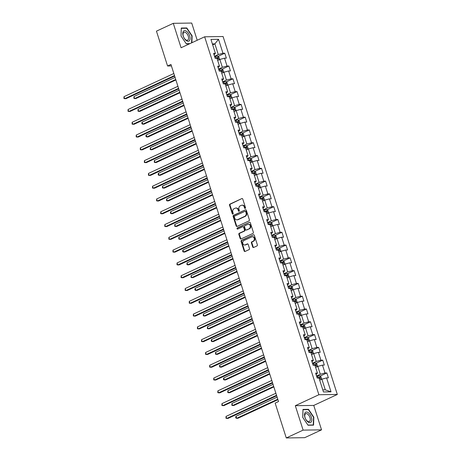 <?xml version="1.0" encoding="UTF-8"?>
<svg xmlns="http://www.w3.org/2000/svg" width="461" height="461" viewBox="0 0 461 461"><rect width="100%" height="100%" fill="white"/><g stroke="black" fill="none" stroke-linecap="round" stroke-linejoin="round"><path stroke-width="0.69" d="M245.206 208.401A0.605 0.496 -90.9 0 0 245.494 207.623L242.763 199.071A0.859 0.709 -90.9 0 0 241.846 198.576L229.947 204.108A0.859 0.709 -90.9 0 0 229.543 205.22L232.275 213.766A0.605 0.496 -90.9 0 0 233.197 213.339L232.845 212.233A2.754 2.27 -90.9 0 1 234.136 208.672L235.127 208.211A2.754 2.27 -90.9 0 1 235.911 208.032A2.754 2.27 -90.9 0 1 238.066 209.801L238.418 210.913A0.605 0.496 -90.9 0 0 239.345 210.481L238.994 209.375A2.754 2.27 -90.9 0 1 240.285 205.813L241.276 205.352A2.754 2.27 -90.9 0 1 242.06 205.174A2.754 2.27 -90.9 0 1 244.215 206.949L244.566 208.055A0.605 0.496 -90.9 0 0 245.206 208.401M252.703 246.987A0.859 0.709 -90.9 0 0 253.619 247.482L256.961 245.932A0.859 0.709 -90.9 0 0 257.365 244.82L254.334 235.323A0.859 0.709 -90.9 0 0 253.417 234.828L241.518 240.36A0.859 0.709 -90.9 0 0 241.115 241.472L244.146 250.968A0.859 0.709 -90.9 0 0 245.062 251.464L249.096 249.591A0.859 0.709 -90.9 0 0 249.499 248.479L248.202 244.411A0.859 0.709 -90.9 0 0 247.28 243.915L245.281 244.843A2.305 1.896 -90.9 0 1 244.63 244.998A2.305 1.896 -90.9 0 1 242.734 243.126A2.305 1.896 -90.9 0 1 243.909 240.538L251.741 236.896A2.305 1.896 -90.9 0 1 252.392 236.747A2.305 1.896 -90.9 0 1 254.288 238.619A2.305 1.896 -90.9 0 1 253.118 241.207L251.81 241.812A0.859 0.709 -90.9 0 0 251.406 242.924L252.703 246.987L253.204 246.981A0.859 0.709 -90.9 0 0 253.625 247.482M295.311 405.692L303.113 430.125L286.275 437.95L304.715 437.673L321.548 429.848L313.751 405.421L337.319 394.46L318.879 394.737L295.311 405.692L313.751 405.421M197.21 40.257L191.718 23.05L173.284 23.327L181.081 47.754L204.649 36.799L318.879 394.737M173.284 23.327L156.452 31.152L167.568 65.992L171.417 65.935M286.275 437.95L275.154 403.11L278.525 401.543L170.939 64.431L167.568 65.992M248.975 220.905A0.859 0.709 -90.9 0 0 249.378 219.793L246.347 210.297A0.859 0.709 -90.9 0 0 245.425 209.801L233.531 215.333A0.859 0.709 -90.9 0 0 233.128 216.445L236.159 225.942A0.859 0.709 -90.9 0 0 237.075 226.437L248.975 220.905M250.34 222.813L253.371 232.309A0.859 0.709 -90.9 0 1 252.968 233.422L241.068 238.948A0.859 0.709 -90.9 0 1 240.152 238.452L238.856 234.39A0.859 0.709 -90.9 0 1 239.259 233.278L244.082 231.036A0.859 0.709 -90.9 0 0 244.486 229.924L243.627 227.227A0.859 0.709 -90.9 0 0 242.711 226.731L237.686 229.065A0.605 0.496 -90.9 0 1 237.323 227.936L249.424 222.311A0.859 0.709 -90.9 0 1 250.34 222.813M337.319 394.46L223.084 36.523L204.649 36.799M326.826 372.955L325.005 372.978L322.493 365.112L324.313 365.083L322.746 360.162L320.925 360.191L318.413 352.319L320.234 352.296L318.66 347.375L316.845 347.404L314.333 339.532L316.148 339.503L314.581 334.588L312.76 334.611L310.247 326.74L312.068 326.716L310.501 321.795L308.68 321.824L306.167 313.953L307.988 313.924L306.415 309.008L304.6 309.031L302.088 301.166L303.903 301.137L302.335 296.216L300.514 296.244L298.002 288.373L299.823 288.35L298.255 283.429L296.435 283.457L293.922 275.586L295.743 275.557L294.17 270.636L292.355 270.665L289.842 262.793L291.663 262.77L290.09 257.849L288.269 257.878L285.762 250.006L287.578 249.977L286.01 245.062L284.189 245.085L281.677 237.219L283.498 237.19L281.925 232.269L280.109 232.298L277.597 224.426L279.418 224.398L277.845 219.482L276.03 219.511L273.517 211.639L275.332 211.611L273.765 206.689L271.944 206.718L269.431 198.847L271.252 198.824L269.685 193.902L267.864 193.931L265.352 186.06L267.173 186.031L265.599 181.115L263.784 181.138L261.272 173.273L263.087 173.244L261.52 168.323L259.699 168.351L257.186 160.48L259.007 160.451L257.44 155.536L255.619 155.559L253.106 147.693L254.927 147.664L253.354 142.743L251.539 142.772L249.026 134.9L250.842 134.877L249.274 129.956L247.453 129.985L244.947 122.113L246.762 122.084L245.194 117.169L243.373 117.192L240.861 109.32L242.682 109.297L241.109 104.376L239.294 104.405L236.781 96.533L238.602 96.505L237.029 91.589L235.214 91.612L232.701 83.746L234.516 83.718L232.949 78.796L231.128 78.825L228.616 70.954L230.437 70.931L228.869 66.009L227.048 66.038L224.536 58.167L226.357 58.138L224.784 53.222L222.968 53.246L218.52 39.312L210.942 39.421L215.391 53.361L213.576 53.384L215.143 58.305L216.964 58.276L219.476 66.148L217.655 66.177L219.223 71.092L221.044 71.069L223.556 78.94L221.735 78.964L223.308 83.885L225.124 83.856L227.636 91.727L225.821 91.756L227.388 96.672L229.209 96.649L231.716 104.514L229.901 104.543L231.468 109.464L233.289 109.436L235.802 117.307L233.981 117.33L235.554 122.251L237.369 122.223L239.881 130.094L238.06 130.123L239.634 135.038L241.449 135.015L243.961 142.887L242.146 142.91L243.713 147.831L245.534 147.802L248.047 155.674L246.226 155.703L247.793 160.618L249.614 160.595L252.127 168.461L250.306 168.49L251.879 173.411L253.694 173.382L256.207 181.254L254.391 181.282L255.959 186.198L257.78 186.169L260.292 194.041L258.471 194.069L260.039 198.991L261.86 198.962L264.372 206.833L262.551 206.856L264.124 211.778L265.939 211.749L268.452 219.62L266.637 219.649L268.204 224.565L270.025 224.542L272.537 232.407L270.716 232.436L272.284 237.357L274.105 237.329L276.617 245.2L274.796 245.229L276.37 250.144L278.185 250.116L280.697 257.987L278.876 258.016L280.449 262.937L282.27 262.908L284.777 270.78L282.962 270.803L284.529 275.724L286.35 275.695L288.863 283.567L287.042 283.596L288.615 288.511L290.43 288.488L292.942 296.36L291.122 296.383L292.695 301.304L294.51 301.275L297.022 309.147L295.207 309.175L296.775 314.091L298.595 314.068L301.108 321.934L299.287 321.962L300.854 326.884L302.675 326.855L305.188 334.726L303.367 334.749L304.94 339.671L306.755 339.642L309.268 347.513L307.452 347.542L309.02 352.458L310.841 352.435L313.353 360.306L311.532 360.329L313.1 365.25L314.921 365.221L317.433 373.093L315.612 373.122L317.185 378.037L319 378.014L323.449 391.948L331.021 391.838L326.578 377.899L328.393 377.87L326.826 372.955L320.124 376.072M315.618 367.411L317.808 366.391L320.32 374.263L316.54 376.02M316.09 374.614L317.433 373.093M320.32 374.263L325.005 372.978M317.808 366.391L322.493 365.112M311.538 354.618L313.728 353.604L316.24 361.47L312.46 363.228M312.011 361.822L313.353 360.306M316.24 361.47L320.925 360.191M313.728 353.604L318.413 352.319M307.452 341.832L309.642 340.812L312.155 348.683L308.374 350.441M307.925 349.035L309.268 347.513M312.155 348.683L316.845 347.404M309.642 340.812L314.333 339.532M303.373 329.045L305.562 328.025L308.075 335.896L304.295 337.654M303.845 336.248L305.188 334.726M308.075 335.896L312.76 334.611M305.562 328.025L310.247 326.74M299.293 316.252L301.482 315.232L303.995 323.103L300.215 324.861M299.765 323.455L301.108 321.934M303.995 323.103L308.68 321.824M301.482 315.232L306.167 313.953M295.213 303.465L297.397 302.445L299.909 310.316L296.129 312.074M295.68 310.668L297.022 309.147M299.909 310.316L304.6 309.031M297.397 302.445L302.088 301.166M291.127 290.672L293.317 289.658L295.829 297.524L292.049 299.281M291.6 297.875L292.942 296.36M295.829 297.524L300.514 296.244M293.317 289.658L298.002 288.373M287.047 277.885L289.237 276.865L291.75 284.737L287.969 286.494M287.52 285.088L288.863 283.567M291.75 284.737L296.435 283.457M289.237 276.865L293.922 275.586M282.968 265.092L285.157 264.078L287.664 271.95L283.884 273.707M283.44 272.301L284.777 270.78M287.664 271.95L292.355 270.665M285.157 264.078L289.842 262.793M278.882 252.305L281.072 251.285L283.584 259.157L279.804 260.914M279.354 259.508L280.697 257.987M283.584 259.157L288.269 257.878M281.072 251.285L285.762 250.006M274.802 239.518L276.992 238.498L279.504 246.37L275.724 248.127M275.275 246.721L276.617 245.2M279.504 246.37L284.189 245.085M276.992 238.498L281.677 237.219M270.722 226.726L272.912 225.711L275.424 233.577L271.638 235.335M271.195 233.929L272.537 232.407M275.424 233.577L280.109 232.298M272.912 225.711L277.597 224.426M266.637 213.939L268.826 212.919L271.339 220.79L267.559 222.548M267.109 221.142L268.452 219.62M271.339 220.79L276.03 219.511M268.826 212.919L273.517 211.639M262.557 201.146L264.747 200.132L267.259 208.003L263.479 209.761M263.029 208.355L264.372 206.833M267.259 208.003L271.944 206.718M264.747 200.132L269.431 198.847M258.477 188.359L260.667 187.339L263.179 195.21L259.399 196.968M258.949 195.562L260.292 194.041M263.179 195.21L267.864 193.931M260.667 187.339L265.352 186.06M254.397 175.572L256.581 174.552L259.094 182.423L255.313 184.181M254.864 182.775L256.207 181.254M259.094 182.423L263.784 181.138M256.581 174.552L261.272 173.273M250.311 162.779L252.501 161.765L255.014 169.631L251.233 171.388M250.784 169.982L252.127 168.461M255.014 169.631L259.699 168.351M252.501 161.765L257.186 160.48M246.232 149.992L248.421 148.972L250.934 156.844L247.154 158.601M246.704 157.195L248.047 155.674M250.934 156.844L255.619 155.559M248.421 148.972L253.106 147.693M242.152 137.199L244.342 136.185L246.848 144.057L243.068 145.814M242.619 144.408L243.961 142.887M246.848 144.057L251.539 142.772M244.342 136.185L249.026 134.9M238.066 124.412L240.256 123.392L242.768 131.264L238.988 133.022M238.539 131.616L239.881 130.094M242.768 131.264L247.453 129.985M240.256 123.392L244.947 122.113M233.986 111.625L236.176 110.605L238.689 118.477L234.908 120.235M234.459 118.829L235.802 117.307M238.689 118.477L243.373 117.192M236.176 110.605L240.861 109.32M229.906 98.833L232.096 97.818L234.609 105.684L230.823 107.442M230.379 106.036L231.716 104.514M234.609 105.684L239.294 104.405M232.096 97.818L236.781 96.533M225.821 86.046L228.011 85.026L230.523 92.897L226.743 94.655M226.293 93.249L227.636 91.727M230.523 92.897L235.214 91.612M228.011 85.026L232.701 83.746M221.741 73.253L223.931 72.239L226.443 80.105L222.663 81.862M222.214 80.456L223.556 78.94M226.443 80.105L231.128 78.825M223.931 72.239L228.616 70.954M217.661 60.466L219.851 59.446L222.363 67.318L218.583 69.075M218.134 67.669L219.476 66.148M222.363 67.318L227.048 66.038M219.851 59.446L224.536 58.167M212.688 44.89L214.878 43.87L218.278 54.531L214.498 56.288M214.048 54.882L215.391 53.361M218.278 54.531L222.968 53.246M212.377 43.91L214.878 43.87L218.52 39.312M303.113 430.125L321.548 429.848M322.786 389.873L325.293 389.839L321.887 379.184L319.698 380.198M325.293 389.839L331.021 391.838M321.887 379.184L326.578 377.899M218.082 56.334L224.784 53.222M222.162 69.127L228.869 66.009M226.247 81.914L232.949 78.796M230.327 94.707L237.029 91.589M234.407 107.494L241.109 104.376M238.493 120.281L245.194 117.169M242.572 133.073L249.274 129.956M246.652 145.86L253.354 142.743M250.738 158.653L257.44 155.536M254.818 171.44L261.52 168.323M258.898 184.227L265.599 181.115M262.977 197.02L269.685 193.902M267.063 209.807L273.765 206.689M271.143 222.6L277.845 219.482M275.223 235.387L281.925 232.269M279.308 248.174L286.01 245.062M283.388 260.966L290.09 257.849M287.468 273.753L294.17 270.636M291.554 286.546L298.255 283.429M295.634 299.333L302.335 296.216M299.713 312.12L306.415 309.008M303.793 324.913L310.501 321.795M307.879 337.7L314.581 334.588M311.959 350.493L318.66 347.375M316.039 363.28L322.746 360.162M191.891 42.729L192.11 35.814L186.809 27.942L181.259 28.023L181.006 35.975L186.307 43.847L189.592 43.801M313.572 425.151L313.826 417.199L308.524 409.328L302.975 409.408L302.721 417.361L308.023 425.232L313.572 425.151M186.123 28.259L186.809 27.942M191.799 35.958L192.11 35.814M307.839 409.645L308.524 409.328M313.515 417.343L313.826 417.199M245.287 208.355A0.605 0.496 -90.9 0 1 245.062 208.044L244.71 206.937A2.754 2.27 -90.9 0 0 242.555 205.168L242.06 205.174M235.911 208.032L236.407 208.026A2.754 2.27 -90.9 0 1 238.562 209.795L238.919 210.902A0.605 0.496 -90.9 0 0 239.138 211.213M241.846 198.576L230.448 204.096A0.859 0.709 -90.9 0 0 230.039 205.208L232.77 213.76A0.605 0.496 -90.9 0 0 232.989 214.071M245.425 209.801L234.027 215.327A0.859 0.709 -90.9 0 0 233.623 216.434L236.654 225.93A0.859 0.709 -90.9 0 0 237.081 226.437M245.701 211.616A0.605 0.496 -90.9 0 0 245.062 211.265L234.614 216.123A0.605 0.496 -90.9 0 0 234.332 216.9L234.707 218.065A2.754 2.27 -90.9 0 0 236.862 219.839A2.754 2.27 -90.9 0 0 237.645 219.655L244.779 216.342A2.754 2.27 -90.9 0 0 246.076 212.78L245.701 211.616L246.203 211.605A0.605 0.496 -90.9 0 0 245.73 211.219L245.229 211.224M236.862 219.839L237.363 219.834A2.754 2.27 -90.9 0 0 238.141 219.649L237.645 219.655M246.203 211.605L246.572 212.775A2.754 2.27 -90.9 0 1 245.281 216.33L238.141 219.649M242.953 226.674L243.448 226.662A0.859 0.709 -90.9 0 1 244.123 227.221L244.987 229.912A0.859 0.709 -90.9 0 1 244.584 231.024L239.755 233.272A0.859 0.709 -90.9 0 0 239.351 234.384L240.648 238.446A0.859 0.709 -90.9 0 0 241.074 238.948M249.424 222.311L237.824 227.93A0.605 0.496 -90.9 0 0 237.772 229.025M249.09 228.708A2.305 1.896 -90.9 0 0 250.265 226.12A2.305 1.896 -90.9 0 0 248.37 224.248A2.305 1.896 -90.9 0 0 247.713 224.403L244.958 225.683A0.859 0.709 -90.9 0 0 244.549 226.795L245.413 229.492A0.859 0.709 -90.9 0 0 246.33 229.987L249.585 228.696A2.305 1.896 -90.9 0 0 250.761 226.115A2.305 1.896 -90.9 0 0 248.865 224.242L248.37 224.248M246.088 230.045L246.583 230.039A0.859 0.709 -90.9 0 0 246.825 229.981L246.33 229.987M249.585 228.696L246.825 229.981M252.392 236.747L252.893 236.741A2.305 1.896 -90.9 0 1 254.789 238.614A2.305 1.896 -90.9 0 1 253.613 241.195L252.311 241.806A0.859 0.709 -90.9 0 0 251.902 242.918L253.204 246.981M244.63 244.998L245.131 244.987A2.305 1.896 -90.9 0 0 245.782 244.837L245.281 244.843M247.776 243.909L245.782 244.837M253.417 234.828L242.013 240.354A0.859 0.709 -90.9 0 0 241.61 241.466L244.641 250.957A0.859 0.709 -90.9 0 0 245.068 251.464M219.229 59.734L219.626 59.285L218.842 56.824L217.586 56.017A2.328 0.455 162.3 0 0 215.702 56.409L214.647 56.743M218.249 60.189A2.328 0.455 162.3 0 0 217.615 60.333M175.082 77.413L133.955 96.539L134.606 98.585L135.851 98.568L175.889 79.955M217.119 58.772A2.328 0.455 -17.7 0 1 217.938 58.605L217.627 57.619A2.328 0.455 162.3 0 0 216.197 57.965L215.143 58.299M215.904 58.293L216.658 58.069L217.287 58.501M133.955 96.539L133.909 98.372L134.606 98.585L175.733 79.465M174.489 75.558L124.643 98.735L123.986 96.683L173.837 73.506M174.644 76.048L125.888 98.717L123.946 98.521L123.986 96.683M186.279 40.597A5.705 3.043 65.1 0 0 190.076 38.58A5.705 3.043 65.1 0 0 186.572 31.319A5.705 3.043 65.1 0 0 182.769 33.336A5.705 3.043 65.1 0 0 186.279 40.597M185.697 39.755A4.316 2.299 65.1 0 0 187.633 40.159A4.316 2.299 65.1 0 0 188.422 36.788A4.316 2.299 65.1 0 0 185.921 32.731A4.316 2.299 65.1 0 0 183.991 32.328A4.316 2.299 65.1 0 0 183.196 35.693A4.316 2.299 65.1 0 0 185.697 39.755M181.248 28.352L186.665 28.254L191.805 35.877L191.58 42.873M190.007 43.605L186.181 43.662M181.046 36.033L181.288 28.334M311.377 417.291A5.705 3.043 65.1 0 0 306.438 412.013A5.705 3.043 65.1 0 0 304.9 417.389A5.705 3.043 65.1 0 0 309.838 422.668A5.705 3.043 65.1 0 0 311.377 417.291M309.976 417.591A4.316 2.299 65.1 0 0 305.706 413.713A4.316 2.299 65.1 0 0 305.073 417.666A4.316 2.299 65.1 0 0 309.348 421.544A4.316 2.299 65.1 0 0 309.976 417.591M302.762 417.418L303.004 409.714L308.38 409.639L313.52 417.263L313.273 424.967L307.896 425.048M312.863 425.157L313.273 424.967M223.308 72.527L223.712 72.072L222.922 69.611L221.666 68.804A2.328 0.455 162.3 0 0 219.782 69.196L218.727 69.53M222.329 72.982A2.328 0.455 162.3 0 0 221.701 73.12M179.162 90.206L138.035 109.326L138.686 111.378L139.937 111.355L179.974 92.742M221.199 71.564A2.328 0.455 -17.7 0 1 222.018 71.392L221.706 70.406A2.328 0.455 162.3 0 0 220.277 70.758L219.223 71.092M219.983 71.08L220.738 70.861L221.366 71.294M138.035 109.326L137.989 111.164L138.686 111.378L179.819 92.252M227.388 85.314L227.792 84.859L227.008 82.404L225.746 81.597A2.328 0.455 162.3 0 0 223.862 81.989L222.807 82.323M226.409 85.769A2.328 0.455 162.3 0 0 225.781 85.913M183.242 102.993L142.115 122.113L142.772 124.165L144.016 124.147L184.054 105.529M225.285 84.351A2.328 0.455 -17.7 0 1 226.103 84.184L225.786 83.199A2.328 0.455 162.3 0 0 224.363 83.545L223.303 83.879M224.069 83.873L224.818 83.648L225.446 84.081M142.115 122.113L141.809 123.133L142.074 123.951L142.772 124.165L183.899 105.045M178.568 88.351L128.723 111.522L128.066 109.476L177.917 86.299M178.724 88.835L129.967 111.504L128.025 111.308L128.066 109.476M182.654 101.138L132.803 124.314L132.151 122.263L181.997 99.086M182.81 101.627L134.047 124.291L132.105 124.101L132.151 122.263M231.474 98.107L231.871 97.651L231.088 95.191L229.832 94.384A2.328 0.455 162.3 0 0 227.947 94.776L226.887 95.11M230.494 98.562A2.328 0.455 162.3 0 0 229.86 98.7M187.327 115.78L146.195 134.906L146.852 136.952L148.096 136.934L188.134 118.321M229.365 97.144A2.328 0.455 -17.7 0 1 230.183 96.971L229.872 95.986A2.328 0.455 162.3 0 0 228.443 96.332L227.388 96.672M228.149 96.66L228.898 96.435L229.532 96.868M146.195 134.906L145.889 135.92L146.154 136.738L146.852 136.952L187.979 117.832M235.554 110.894L235.957 110.438L235.168 107.978L233.911 107.177A2.328 0.455 162.3 0 0 232.027 107.563L230.973 107.903M234.574 111.349A2.328 0.455 162.3 0 0 233.946 111.487M191.407 128.573L150.28 147.693L150.931 149.744L152.176 149.727L192.22 131.108M233.445 109.931A2.328 0.455 -17.7 0 1 234.263 109.758L233.952 108.779A2.328 0.455 162.3 0 0 232.523 109.124L231.468 109.459M232.229 109.453L232.984 109.228L233.612 109.66M150.28 147.693L150.234 149.531L150.931 149.744L192.064 130.624M239.634 123.681L240.037 123.231L239.253 120.77L237.991 119.964A2.328 0.455 162.3 0 0 236.107 120.356L235.052 120.69M238.654 124.142A2.328 0.455 162.3 0 0 238.026 124.28M195.487 141.36L154.36 160.486L155.017 162.531L156.262 162.514L196.3 143.901M237.53 122.718A2.328 0.455 -17.7 0 1 238.349 122.551L238.032 121.566A2.328 0.455 162.3 0 0 236.602 121.911L235.548 122.246M236.309 122.24L237.063 122.015L237.692 122.447M154.36 160.486L154.314 162.318L155.017 162.531L196.144 143.411M186.734 113.925L136.888 137.101L136.231 135.05L186.077 111.879M186.889 114.414L138.133 137.084L136.185 136.888L136.231 135.05M190.814 126.717L140.968 149.894L140.311 147.843L190.163 124.666M190.969 127.207L142.213 149.871L140.271 149.675L140.311 147.843M194.899 139.504L145.048 162.681L144.397 160.63L194.242 137.459M195.055 139.994L146.293 162.664L144.351 162.468L144.397 160.63M198.979 152.297L149.128 175.468L148.477 173.422L198.322 150.246M199.135 152.781L150.378 175.451L148.43 175.255L148.477 173.422M203.059 165.084L153.213 188.261L152.556 186.209L202.408 163.033M203.215 165.574L154.458 188.244L152.516 188.048L152.556 186.209M207.139 177.871L157.293 201.048L156.642 198.996L206.488 175.825M207.3 178.361L158.538 201.031L156.596 200.835L156.642 198.996M211.224 190.664L161.373 213.841L160.722 211.789L210.568 188.612M211.38 191.154L162.624 213.818L160.676 213.627L160.722 211.789M215.304 203.451L165.459 226.628L164.802 224.576L214.653 201.405M215.46 203.941L166.703 226.61L164.761 226.414L164.802 224.576M219.384 216.244L169.539 239.415L168.882 237.369L218.733 214.192M219.54 216.728L170.783 239.397L168.841 239.201L168.882 237.369M223.47 229.031L173.618 252.207L172.967 250.156L222.813 226.979M223.625 229.52L174.863 252.19L172.921 251.994L172.967 250.156M227.55 241.818L177.704 264.994L177.047 262.949L226.893 239.772M227.705 242.307L178.949 264.977L177.001 264.781L177.047 262.949M231.629 254.61L181.784 277.787L181.127 275.736L230.978 252.559M231.785 255.1L183.029 277.764L181.087 277.574L181.127 275.736M235.715 267.397L185.864 290.574L185.213 288.523L235.058 265.352M235.871 267.887L187.108 290.557L185.166 290.361L185.213 288.523M239.795 280.19L189.949 303.361L189.292 301.315L239.138 278.139M239.951 280.674L191.194 303.344L189.246 303.148L189.292 301.315M243.875 292.977L194.029 316.154L193.372 314.102L243.224 290.926M244.03 293.467L195.274 316.137L193.332 315.941L193.372 314.102M247.96 305.77L198.109 328.941L197.458 326.895L247.303 303.718M248.116 306.254L199.354 328.923L197.412 328.728L197.458 326.895M252.04 318.557L202.189 341.734L201.538 339.682L251.383 316.505M252.196 319.047L203.439 341.71L201.492 341.52L201.538 339.682M256.12 331.344L206.274 354.521L205.618 352.469L255.469 329.298M256.276 331.834L207.519 354.503L205.577 354.307L205.618 352.469M260.2 344.137L210.354 367.308L209.703 365.262L259.549 342.085M260.356 344.621L211.599 367.29L209.657 367.094L209.703 365.262M243.719 136.473L244.117 136.018L243.333 133.557L242.071 132.756A2.328 0.455 162.3 0 0 240.187 133.143L239.132 133.477M242.74 136.929A2.328 0.455 162.3 0 0 242.106 137.067M199.573 154.153L158.44 173.273L159.097 175.324L160.342 175.301L200.379 156.688M241.61 135.511A2.328 0.455 -17.7 0 1 242.428 135.338L242.117 134.358A2.328 0.455 162.3 0 0 240.688 134.704L239.634 135.038M240.394 135.033L241.143 134.808L241.777 135.24M158.44 173.273L158.135 174.287L158.4 175.111L159.097 175.324L200.224 156.198M247.799 149.26L248.197 148.805L247.413 146.35L246.157 145.543A2.328 0.455 162.3 0 0 244.272 145.935L243.218 146.27M246.819 149.716A2.328 0.455 162.3 0 0 246.191 149.86M203.653 166.94L162.526 186.06L163.177 188.111L164.421 188.094L204.465 169.481M245.69 148.298A2.328 0.455 -17.7 0 1 246.508 148.131L246.197 147.145A2.328 0.455 162.3 0 0 244.768 147.491L243.713 147.825M244.474 147.82L245.229 147.595L245.857 148.027M162.526 186.06L162.479 187.898L163.177 188.111L204.304 168.991M251.879 162.053L252.282 161.598L251.499 159.137L250.237 158.33A2.328 0.455 162.3 0 0 248.352 158.722L247.298 159.057M250.899 162.508A2.328 0.455 162.3 0 0 250.271 162.647M207.732 179.732L166.605 198.852L167.262 200.898L168.507 200.881L208.545 182.268M249.776 161.091A2.328 0.455 -17.7 0 1 250.594 160.918L250.277 159.932A2.328 0.455 162.3 0 0 248.848 160.278L247.793 160.618M248.554 160.607L249.309 160.382L249.937 160.814M166.605 198.852L166.559 200.685L167.262 200.898L208.389 181.778M255.964 174.84L256.362 174.385L255.578 171.924L254.316 171.123A2.328 0.455 162.3 0 0 252.432 171.515L251.378 171.849M254.985 175.295A2.328 0.455 162.3 0 0 254.351 175.434M211.818 192.519L170.685 211.639L171.342 213.691L172.587 213.674L212.625 195.055M253.855 173.878A2.328 0.455 -17.7 0 1 254.674 173.705L254.357 172.725A2.328 0.455 162.3 0 0 252.933 173.071L251.879 173.405M252.64 173.399L253.389 173.175L254.017 173.607M170.685 211.639L170.38 212.659L170.645 213.478L171.342 213.691L212.469 194.571M260.044 187.633L260.442 187.178L259.658 184.717L258.402 183.91A2.328 0.455 162.3 0 0 256.518 184.302L255.463 184.636M259.065 188.088A2.328 0.455 162.3 0 0 258.431 188.226M215.898 205.306L174.771 224.432L175.422 226.478L176.667 226.46L216.705 207.848M257.935 186.67A2.328 0.455 -17.7 0 1 258.754 186.498L258.442 185.512A2.328 0.455 162.3 0 0 257.013 185.858L255.959 186.192M256.719 186.186L257.474 185.962L258.102 186.394M174.771 224.432L174.725 226.265L175.422 226.478L216.549 207.358M264.124 200.42L264.528 199.965L263.738 197.504L262.482 196.703A2.328 0.455 162.3 0 0 260.598 197.089L259.543 197.429M263.145 200.875A2.328 0.455 162.3 0 0 262.516 201.013M219.978 218.099L178.851 237.219L179.502 239.271L180.752 239.247L220.79 220.635M262.015 199.457A2.328 0.455 -17.7 0 1 262.839 199.285L262.522 198.305A2.328 0.455 162.3 0 0 261.093 198.651L260.039 198.985M260.799 198.979L261.554 198.754L262.182 199.187M178.851 237.219L178.805 239.057L179.502 239.271L220.635 220.145M268.204 213.207L268.607 212.752L267.824 210.297L266.562 209.49A2.328 0.455 162.3 0 0 264.677 209.882L263.623 210.216M267.224 213.662A2.328 0.455 162.3 0 0 266.596 213.806M224.058 230.886L182.931 250.006L183.587 252.058L184.832 252.04L224.87 233.427M266.101 212.244A2.328 0.455 -17.7 0 1 266.919 212.077L266.602 211.092A2.328 0.455 162.3 0 0 265.179 211.438L264.118 211.772M264.885 211.766L265.634 211.541L266.262 211.974M182.931 250.006L182.625 251.026L182.89 251.844L183.587 252.058L224.714 232.938M272.29 225.999L272.687 225.544L271.904 223.084L270.647 222.277A2.328 0.455 162.3 0 0 268.763 222.669L267.708 223.003M271.31 226.455A2.328 0.455 162.3 0 0 270.676 226.593M228.143 243.679L187.016 262.799L187.667 264.85L188.912 264.827L228.95 246.214M270.181 225.037A2.328 0.455 -17.7 0 1 270.999 224.864L270.688 223.879A2.328 0.455 162.3 0 0 269.259 224.225L268.204 224.565M268.965 224.553L269.714 224.334L270.348 224.761M187.016 262.799L186.97 264.631L187.667 264.85L228.794 245.725M276.37 238.786L276.773 238.331L275.983 235.871L274.727 235.07A2.328 0.455 162.3 0 0 272.843 235.462L271.788 235.796M275.39 239.242A2.328 0.455 162.3 0 0 274.762 239.38M232.223 256.466L191.096 275.586L191.747 277.637L192.998 277.62L233.036 259.001M274.26 237.824A2.328 0.455 -17.7 0 1 275.079 237.651L274.768 236.672A2.328 0.455 162.3 0 0 273.338 237.017L272.284 237.352M273.045 237.346L273.799 237.121L274.428 237.553M191.096 275.586L191.05 277.424L191.747 277.637L232.88 258.517M280.449 251.579L280.853 251.124L280.069 248.663L278.807 247.857A2.328 0.455 162.3 0 0 276.923 248.249L275.868 248.583M279.47 252.034A2.328 0.455 162.3 0 0 278.842 252.173M236.303 269.253L195.176 288.379L195.833 290.424L197.078 290.407L237.115 271.794M278.346 250.617A2.328 0.455 -17.7 0 1 279.164 250.444L278.847 249.459A2.328 0.455 162.3 0 0 277.418 249.804L276.364 250.139M277.13 250.133L277.879 249.908L278.507 250.34M195.176 288.379L194.87 289.393L195.136 290.211L195.833 290.424L236.96 271.304M284.535 264.366L284.933 263.911L284.149 261.45L282.893 260.649A2.328 0.455 162.3 0 0 281.008 261.035L279.948 261.375M283.555 264.821A2.328 0.455 162.3 0 0 282.921 264.96M240.388 282.046L199.256 301.166L199.913 303.217L201.157 303.2L241.195 284.581M282.426 263.404A2.328 0.455 -17.7 0 1 283.244 263.231L282.933 262.251A2.328 0.455 162.3 0 0 281.504 262.597L280.449 262.931M281.21 262.926L281.959 262.701L282.593 263.133M199.256 301.166L198.95 302.18L199.215 303.004L199.913 303.217L241.04 284.091M288.615 277.153L289.012 276.704L288.229 274.243L286.973 273.436A2.328 0.455 162.3 0 0 285.088 273.828L284.034 274.162M287.635 277.608A2.328 0.455 162.3 0 0 287.007 277.752M244.468 294.833L203.341 313.953L203.993 316.004L205.237 315.987L245.281 297.374M286.506 276.191A2.328 0.455 -17.7 0 1 287.324 276.024L287.013 275.038A2.328 0.455 162.3 0 0 285.584 275.384L284.529 275.718M285.29 275.713L286.045 275.488L286.673 275.92M203.341 313.953L203.295 315.791L203.993 316.004L245.125 296.884M292.695 289.946L293.098 289.491L292.314 287.03L291.052 286.223A2.328 0.455 162.3 0 0 289.168 286.615L288.113 286.949M291.715 290.401A2.328 0.455 162.3 0 0 291.087 290.539M248.548 307.625L207.421 326.745L208.078 328.797L209.323 328.774L249.361 310.161M290.591 288.984A2.328 0.455 -17.7 0 1 291.41 288.811L291.093 287.825A2.328 0.455 162.3 0 0 289.664 288.177L288.609 288.511M289.37 288.5L290.125 288.281L290.753 288.713M207.421 326.745L207.375 328.584L208.078 328.797L249.205 309.671M296.78 302.733L297.178 302.278L296.394 299.823L295.132 299.016A2.328 0.455 162.3 0 0 293.248 299.408L292.193 299.742M295.801 303.188A2.328 0.455 162.3 0 0 295.167 303.326M252.634 320.412L211.501 339.532L212.158 341.584L213.403 341.566L253.441 322.948M294.671 301.771A2.328 0.455 -17.7 0 1 295.489 301.603L295.173 300.618A2.328 0.455 162.3 0 0 293.749 300.964L292.695 301.298M293.455 301.292L294.204 301.068L294.838 301.5M211.501 339.532L211.196 340.552L211.461 341.37L212.158 341.584L253.285 322.464M300.86 315.526L301.258 315.07L300.474 312.61L299.218 311.803A2.328 0.455 162.3 0 0 297.333 312.195L296.279 312.529M299.88 315.981A2.328 0.455 162.3 0 0 299.247 316.119M256.714 333.199L215.587 352.325L216.238 354.371L217.483 354.353L257.52 335.741M298.751 314.563A2.328 0.455 -17.7 0 1 299.569 314.39L299.258 313.405A2.328 0.455 162.3 0 0 297.829 313.751L296.775 314.091M297.535 314.079L298.29 313.855L298.918 314.287M215.587 352.325L215.541 354.157L216.238 354.371L257.365 335.251M304.94 328.313L305.343 327.857L304.554 325.397L303.298 324.596A2.328 0.455 162.3 0 0 301.413 324.982L300.359 325.322M303.96 328.768A2.328 0.455 162.3 0 0 303.332 328.906M260.793 345.992L219.667 365.112L220.318 367.163L221.568 367.146L261.606 348.528M302.837 327.35A2.328 0.455 -17.7 0 1 303.655 327.177L303.338 326.198A2.328 0.455 162.3 0 0 301.909 326.544L300.854 326.878M301.615 326.872L302.37 326.647L302.998 327.08M219.667 365.112L219.62 366.95L220.318 367.163L261.45 348.043M309.026 341.1L309.423 340.65L308.64 338.19L307.378 337.383A2.328 0.455 162.3 0 0 305.493 337.775L304.439 338.109M308.04 341.555A2.328 0.455 162.3 0 0 307.412 341.699M264.879 358.779L223.746 377.905L224.403 379.95L225.648 379.933L265.686 361.32M306.917 340.137A2.328 0.455 -17.7 0 1 307.735 339.97L307.418 338.985A2.328 0.455 162.3 0 0 305.995 339.331L304.94 339.665M305.701 339.659L306.45 339.434L307.078 339.866M223.746 377.905L223.441 378.919L223.706 379.737L224.403 379.95L265.53 360.83M313.105 353.892L313.503 353.437L312.719 350.977L311.463 350.17A2.328 0.455 162.3 0 0 309.579 350.562L308.524 350.896M312.126 354.348A2.328 0.455 162.3 0 0 311.492 354.486M268.959 371.572L227.832 390.692L228.483 392.743L229.728 392.72L269.766 374.107M310.996 352.93A2.328 0.455 -17.7 0 1 311.815 352.757L311.503 351.772A2.328 0.455 162.3 0 0 310.074 352.123L309.02 352.458M309.78 352.446L310.535 352.227L311.163 352.659M227.832 390.692L227.786 392.53L228.483 392.743L269.61 373.617M317.185 366.679L317.589 366.224L316.799 363.769L315.543 362.963A2.328 0.455 162.3 0 0 313.659 363.354L312.604 363.689M316.206 367.135A2.328 0.455 162.3 0 0 315.578 367.279M273.039 384.359L231.912 403.479L232.563 405.53L233.813 405.513L273.851 386.894M315.076 365.717A2.328 0.455 -17.7 0 1 315.894 365.55L315.583 364.565A2.328 0.455 162.3 0 0 314.154 364.91L313.1 365.245M313.86 365.239L314.615 365.014L315.243 365.446M231.912 403.479L231.866 405.317L232.563 405.53L273.696 386.41M321.265 379.472L321.669 379.017L320.885 376.556L319.623 375.75A2.328 0.455 162.3 0 0 317.738 376.141L316.684 376.476M320.286 379.927A2.328 0.455 162.3 0 0 319.657 380.066M277.119 397.146L235.992 416.271L236.649 418.317L237.893 418.3L277.931 399.687M319.162 378.51A2.328 0.455 -17.7 0 1 319.98 378.337L319.663 377.352A2.328 0.455 162.3 0 0 318.24 377.697L317.18 378.037M317.946 378.026L318.695 377.801L319.323 378.233M235.992 416.271L235.686 417.286L235.951 418.104L236.649 418.317L277.776 399.197M264.286 356.923L214.434 380.1L213.783 378.049L263.629 354.872M264.441 357.413L215.685 380.083L213.737 379.887L213.783 378.049M268.365 369.716L218.52 392.887L217.863 390.842L267.714 367.665M268.521 370.2L219.764 392.87L217.823 392.674L217.863 390.842M272.445 382.503L222.6 405.68L221.943 403.629L271.794 380.452M272.601 382.993L223.844 405.657L221.902 405.467L221.943 403.629M276.531 395.29L226.679 418.467L226.028 416.416L275.874 393.245M276.686 395.78L227.924 418.45L225.982 418.254L226.028 416.416M244.71 206.937L244.215 206.949M238.919 210.902L238.418 210.913M238.562 209.795L238.066 209.801M232.77 213.76L232.275 213.766M230.039 205.208L229.543 205.22M230.448 204.096L229.947 204.108M245.062 208.044L244.566 208.055M236.654 225.93L236.159 225.942M233.623 216.434L233.128 216.445M234.027 215.327L233.531 215.333M245.281 216.33L244.779 216.342M246.572 212.775L246.076 212.78M240.648 238.446L240.152 238.452M239.351 234.384L238.856 234.39M239.755 233.272L239.259 233.278M244.584 231.024L244.082 231.036M244.987 229.912L244.486 229.924M244.123 227.221L243.627 227.227M237.824 227.93L237.323 227.936M251.902 242.918L251.406 242.924M252.311 241.806L251.81 241.812M253.613 241.195L253.118 241.207M247.77 243.909L247.28 243.915M244.641 250.957L244.146 250.968M241.61 241.466L241.115 241.472M242.013 240.354L241.518 240.36M218.854 59.913L217.615 56.04M216.197 57.965L215.702 56.409M216.658 58.069L217.627 57.619M222.934 72.7L221.695 68.827M220.277 70.758L219.782 69.196M220.738 70.861L221.706 70.406M227.014 85.492L225.781 81.614M224.363 83.545L223.862 81.989M224.818 83.648L225.786 83.199M231.099 98.279L229.86 94.407M228.443 96.332L227.947 94.776M228.898 96.435L229.872 95.986M235.179 111.066L233.94 107.194M232.523 109.124L232.027 107.563M232.984 109.228L233.952 108.779M239.259 123.859L238.026 119.987M236.602 121.911L236.107 120.356M237.063 122.015L238.032 121.566M243.345 136.646L242.106 132.774M240.688 134.704L240.187 133.143M241.143 134.808L242.117 134.358M247.424 149.439L246.186 145.561M244.768 147.491L244.272 145.935M245.229 147.595L246.197 147.145M251.504 162.226L250.271 158.354M248.848 160.278L248.352 158.722M249.309 160.382L250.277 159.932M255.584 175.013L254.351 171.14M252.933 173.071L252.432 171.515M253.389 173.175L254.357 172.725M259.67 187.806L258.431 183.933M257.013 185.858L256.518 184.302M257.474 185.962L258.442 185.512M263.75 200.593L262.516 196.72M261.093 198.651L260.598 197.089M261.554 198.754L262.522 198.305M267.829 213.385L266.596 209.507M265.179 211.438L264.677 209.882M265.634 211.541L266.602 211.092M271.915 226.172L270.676 222.3M269.259 224.225L268.763 222.669M269.714 224.334L270.688 223.879M275.995 238.959L274.756 235.087M273.338 237.017L272.843 235.462M273.799 237.121L274.768 236.672M280.075 251.752L278.842 247.88M277.418 249.804L276.923 248.249M277.879 249.908L278.847 249.459M284.16 264.539L282.921 260.667M281.504 262.597L281.008 261.035M281.959 262.701L282.933 262.251M288.24 277.332L287.001 273.459M285.584 275.384L285.088 273.828M286.045 275.488L287.013 275.038M292.32 290.119L291.087 286.246M289.664 288.177L289.168 286.615M290.125 288.281L291.093 287.825M296.4 302.906L295.167 299.033M293.749 300.964L293.248 299.408M294.204 301.068L295.173 300.618M300.486 315.699L299.247 311.826M297.829 313.751L297.333 312.195M298.29 313.855L299.258 313.405M304.565 328.486L303.332 324.613M301.909 326.544L301.413 324.982M302.37 326.647L303.338 326.198M308.645 341.278L307.412 337.406M305.995 339.331L305.493 337.775M306.45 339.434L307.418 338.985M312.731 354.065L311.492 350.193M310.074 352.123L309.579 350.562M310.535 352.227L311.503 351.772M316.811 366.858L315.572 362.98M314.154 364.91L313.659 363.354M314.615 365.014L315.583 364.565M320.891 379.645L319.657 375.773M318.24 377.697L317.738 376.141M318.695 377.801L319.663 377.352"/></g></svg>
